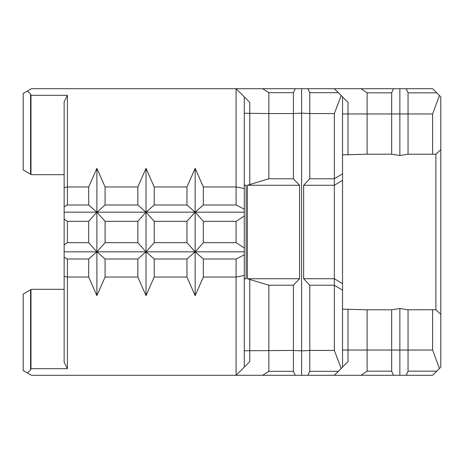 <?xml version="1.0" encoding="UTF-8"?>
<svg xmlns="http://www.w3.org/2000/svg" width="464" height="464" viewBox="0 0 464 464"><rect width="100%" height="100%" fill="white"/><g stroke="black" fill="none" stroke-linecap="round" stroke-linejoin="round"><path stroke-width="0.7" d="M342.542 113.964L432.61 113.964L439.437 95.532L440.8 96.895L440.8 367.105L439.437 368.468L432.61 350.036L342.542 350.036M440.8 314.377L435.887 309.732L408.047 309.79L408.047 371.154L436.752 371.154L439.437 368.468M432.982 309.79L432.61 309.79L432.61 350.036M407.833 309.79L399.858 308.508L399.858 375.295L406.197 375.295L408.047 371.154M399.858 308.508L391.668 309.79L391.668 371.154L393.518 375.295L399.858 375.295M391.883 309.79L366.398 309.79L342.542 309.146M367.105 309.79L367.105 371.154L391.668 371.154M342.542 154.854L366.398 154.21L391.883 154.21M338.337 371.31L334.353 375.295L307.928 375.295L309.79 371.31L338.337 371.31L348.023 361.624L348.023 309.181M341.197 368.451L334.353 350.442L309.79 350.442L301.6 350.877L293.41 350.442L244.284 350.761M348.023 154.819L348.023 102.376L342.542 96.895L342.542 290.209L334.353 285.221L334.353 350.442M342.542 290.209L342.542 367.105M309.79 285.221L303.642 278.725L334.353 278.725L334.353 285.221L309.79 285.221L309.79 371.31M268.847 285.221L268.847 371.31L293.41 371.31L293.41 285.221L268.847 285.221L247.364 278.725L247.364 185.275L268.847 178.779L293.41 178.779L299.558 185.275L299.558 278.725L293.41 285.221M244.284 113.239L268.847 113.558L268.847 92.69L262.653 88.705L31.39 88.705L23.2 93.432L23.2 169.957L31.39 174.684L64.142 174.684M64.142 289.316L31.39 289.316L23.2 294.043L23.2 370.568L31.39 375.295L262.653 375.295L268.847 371.31M27.451 90.979L30.572 94.093L30.978 95.323L67.419 95.323L67.419 204.989L64.142 206.677L64.142 219.182L67.419 221.328L67.419 242.672L64.142 244.818L64.142 257.323L67.419 259.011L67.419 368.677L30.978 368.677L30.572 369.907L27.451 373.021M30.978 95.323L30.978 174.447M64.142 206.677L64.142 101.877L67.419 95.323M262.653 88.705L295.272 88.705L293.41 92.69L268.847 92.69M268.847 178.779L268.847 113.558L293.41 113.558L301.6 113.123L309.79 113.558L309.79 92.69L307.928 88.705L295.272 88.705M307.928 88.705L334.353 88.705L338.337 92.69L309.79 92.69M399.858 155.492L408.047 154.21L408.047 92.846L406.197 88.705L399.858 88.705L399.858 155.492L391.668 154.21L391.668 92.846L367.105 92.846L360.951 88.705L334.353 88.705M360.951 88.705L393.518 88.705L391.668 92.846M399.858 88.705L393.518 88.705M406.197 88.705L432.61 88.705L436.752 92.846L408.047 92.846M436.752 371.154L432.61 375.295L406.197 375.295M393.518 375.295L360.951 375.295L367.105 371.154M334.353 375.295L360.951 375.295M293.41 371.31L295.272 375.295L307.928 375.295M295.272 375.295L262.653 375.295M432.61 113.964L432.61 154.21L435.887 154.268L440.8 149.623M407.833 154.21L432.982 154.21M367.105 92.846L367.105 154.21M303.642 278.725L303.642 185.275L309.79 178.779L309.79 113.558L334.353 113.558L341.197 95.549L338.337 92.69M342.542 96.895L341.197 95.549M334.353 113.558L334.353 178.779L342.542 173.791M309.79 178.779L334.353 178.779L334.353 185.275L342.542 180.322M301.6 88.705L301.6 375.295M293.41 92.69L293.41 178.779M244.284 185.003L246.117 185.275L246.117 278.725L244.284 278.997M64.142 187.584L67.419 186.963L88.705 186.963L88.705 204.989L67.419 204.989M88.705 186.963L96.895 168.351L105.084 186.963L137.837 186.963L137.837 204.989L105.084 204.989L96.964 212.17L105.084 221.328L105.084 242.672L96.964 251.83L105.084 259.011L105.084 277.037L96.895 295.649L88.705 277.037L67.419 277.037L64.142 276.416L64.142 257.323M105.084 186.963L105.084 204.989M137.837 186.963L146.021 168.351L154.21 186.963L186.963 186.963L186.963 204.989L154.21 204.989L146.096 212.17L154.21 221.328L154.21 242.672L146.096 251.83L154.21 259.011L154.21 277.037L146.021 295.649L137.837 277.037L105.084 277.037M154.21 186.963L154.21 204.989M67.419 221.328L88.705 221.328L96.825 212.17L64.142 212.17M96.825 212.17L88.705 204.989M105.084 221.328L137.837 221.328L145.951 212.17L96.964 212.17M145.951 212.17L137.837 204.989M154.21 221.328L186.963 221.328L195.083 212.17L146.096 212.17M195.083 212.17L186.963 204.989M88.705 221.328L88.705 242.672L67.419 242.672M137.837 221.328L137.837 242.672L105.084 242.672M186.963 221.328L186.963 242.672L154.21 242.672M67.419 259.011L88.705 259.011L96.825 251.83L64.142 251.83M96.825 251.83L88.705 242.672M105.084 259.011L137.837 259.011L145.951 251.83L96.964 251.83M145.951 251.83L137.837 242.672M154.21 259.011L186.963 259.011L195.083 251.83L146.096 251.83M195.083 251.83L186.963 242.672M88.705 259.011L88.705 277.037M137.837 259.011L137.837 277.037M186.963 259.011L186.963 277.037L154.21 277.037M186.963 186.963L195.153 168.351L203.342 186.963L203.342 204.989L195.222 212.17L203.342 221.328L203.342 242.672L195.222 251.83L203.342 259.011L203.342 277.037L195.153 295.649L186.963 277.037M249.528 102.138L244.284 96.895L244.284 188.529L236.095 186.963L203.342 186.963M203.342 221.328L236.095 221.328L244.284 215.975L244.284 209.189L236.095 204.989L236.095 88.705L244.284 96.895M236.095 204.989L203.342 204.989M244.284 212.17L195.222 212.17M236.095 221.328L236.095 242.672L203.342 242.672M203.342 259.011L236.095 259.011L244.284 254.811L244.284 251.83L195.222 251.83M244.284 251.83L244.284 248.025L236.095 242.672M236.095 259.011L236.095 277.037L203.342 277.037M244.284 367.105L236.095 375.295L236.095 277.037L244.284 275.471L244.284 367.105L249.765 361.624L249.765 279.154M244.284 188.529L244.284 209.189M244.284 215.975L244.284 248.025M244.284 254.811L244.284 275.471M195.153 168.351L195.153 295.649M146.021 168.351L146.021 295.649M96.895 168.351L96.895 295.649M439.437 95.532L436.752 92.846M30.978 289.553L30.978 368.677M67.419 368.677L64.142 362.123L64.142 276.416M64.142 244.818L64.142 219.182M247.364 185.275L299.558 185.275M247.364 278.725L299.558 278.725M244.284 185.275L246.117 185.275M244.284 278.725L246.117 278.725M303.642 185.275L334.353 185.275L334.353 278.725L342.542 283.678M435.887 309.732L435.887 154.268M249.765 102.376L249.765 184.846M30.572 94.093L30.572 174.209M30.572 289.791L30.572 369.907"/></g></svg>
